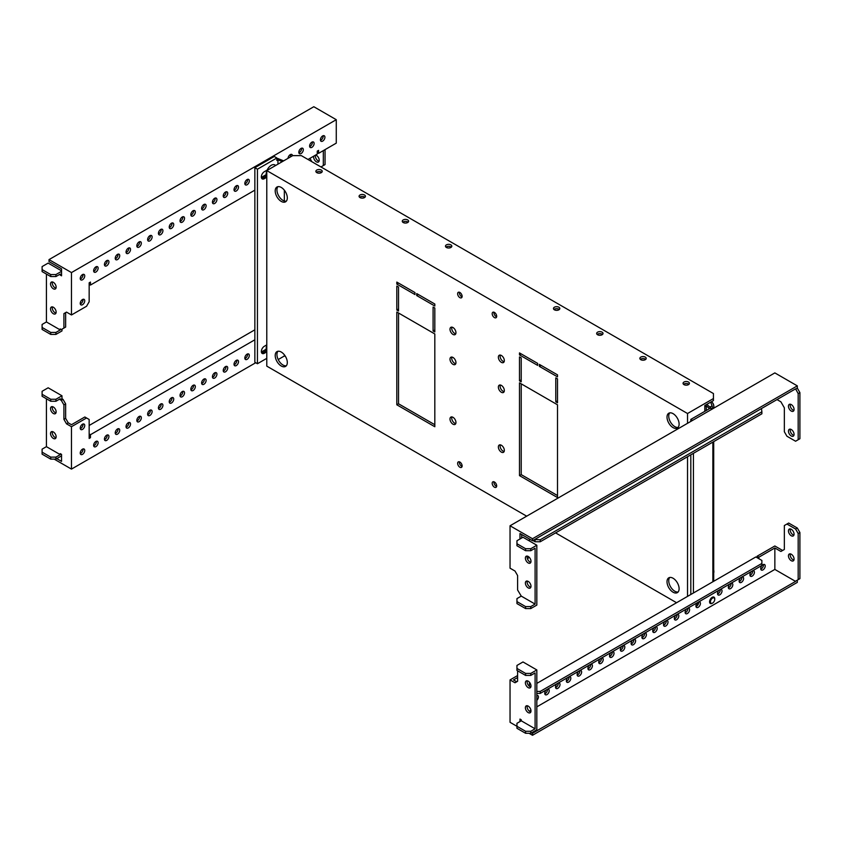 <?xml version="1.0" encoding="UTF-8"?>
<svg xmlns="http://www.w3.org/2000/svg" width="842" height="842" viewBox="0 0 842 842"><rect width="100%" height="100%" fill="white"/><g stroke="black" fill="none" stroke-linecap="round" stroke-linejoin="round"><path stroke-width="1.26" d="M266.788 176.588A7.21 4.157 -60 0 1 266.167 174.136A7.21 4.157 -60 0 1 266.788 170.979M266.977 170.484A7.21 4.157 -60 0 1 274.871 164.948L275.723 165.442M266.788 351.167A7.21 4.157 -60 0 1 266.167 348.725A7.21 4.157 -60 0 1 266.788 345.557M459.879 292.458A3.179 1.831 -120 0 0 458.29 292.3A3.179 1.831 -120 0 0 457.806 294.847A3.179 1.831 -120 0 0 459.879 297.647A3.179 1.831 -120 0 0 461.469 297.805A3.179 1.831 -120 0 0 461.953 295.258A3.179 1.831 -120 0 0 459.879 292.458M459.406 292.248A3.179 1.831 -120 0 0 461.605 296.647A3.179 1.831 -120 0 0 462.079 296.858M459.879 462.048A3.179 1.831 -120 0 0 458.29 461.89A3.179 1.831 -120 0 0 457.806 464.437A3.179 1.831 -120 0 0 459.879 467.236A3.179 1.831 -120 0 0 461.469 467.394A3.179 1.831 -120 0 0 461.953 464.847A3.179 1.831 -120 0 0 459.879 462.048M459.406 461.837A3.179 1.831 -120 0 0 461.605 466.236A3.179 1.831 -120 0 0 462.079 466.457M494.433 482.003A3.179 1.831 -120 0 0 492.854 481.845A3.179 1.831 -120 0 0 492.36 484.392A3.179 1.831 -120 0 0 494.433 487.192A3.179 1.831 -120 0 0 496.022 487.35A3.179 1.831 -120 0 0 496.517 484.803A3.179 1.831 -120 0 0 494.433 482.003M493.97 481.792A3.179 1.831 -120 0 0 496.17 486.192A3.179 1.831 -120 0 0 496.633 486.402M494.433 312.414A3.179 1.831 -120 0 0 492.854 312.256A3.179 1.831 -120 0 0 492.36 314.803A3.179 1.831 -120 0 0 494.433 317.592A3.179 1.831 -120 0 0 496.022 317.75A3.179 1.831 -120 0 0 496.517 315.213A3.179 1.831 -120 0 0 494.433 312.414M493.97 312.193A3.179 1.831 -120 0 0 496.17 316.603A3.179 1.831 -120 0 0 496.633 316.813M452.964 327.527A4.21 2.431 -120 0 0 450.859 327.317A4.21 2.431 -120 0 0 450.217 330.695A4.21 2.431 -120 0 0 452.964 334.411A4.21 2.431 -120 0 0 455.08 334.611A4.21 2.431 -120 0 0 455.722 331.243A4.21 2.431 -120 0 0 452.964 327.527M451.912 327.138A4.21 2.431 -120 0 0 454.691 333.411A4.21 2.431 -120 0 0 455.754 333.8M452.964 357.45A4.21 2.431 -120 0 0 450.859 357.24A4.21 2.431 -120 0 0 450.217 360.618A4.21 2.431 -120 0 0 452.964 364.333A4.21 2.431 -120 0 0 455.08 364.544A4.21 2.431 -120 0 0 455.722 361.165A4.21 2.431 -120 0 0 452.964 357.45M451.912 357.061A4.21 2.431 -120 0 0 454.691 363.334A4.21 2.431 -120 0 0 455.754 363.723M452.964 417.306A4.21 2.431 -120 0 0 450.859 417.095A4.21 2.431 -120 0 0 450.217 420.474A4.21 2.431 -120 0 0 452.964 424.189A4.21 2.431 -120 0 0 455.08 424.4A4.21 2.431 -120 0 0 455.722 421.021A4.21 2.431 -120 0 0 452.964 417.306M451.912 416.927A4.21 2.431 -120 0 0 454.691 423.2A4.21 2.431 -120 0 0 455.754 423.579M501.348 445.239A4.21 2.431 -120 0 0 499.243 445.029A4.21 2.431 -120 0 0 498.59 448.407A4.21 2.431 -120 0 0 501.348 452.122A4.21 2.431 -120 0 0 503.453 452.333A4.21 2.431 -120 0 0 504.105 448.954A4.21 2.431 -120 0 0 501.348 445.239M500.295 444.85A4.21 2.431 -120 0 0 503.074 451.123A4.21 2.431 -120 0 0 504.137 451.512M501.348 385.383A4.21 2.431 -120 0 0 499.243 385.173A4.21 2.431 -120 0 0 498.59 388.551A4.21 2.431 -120 0 0 501.348 392.267A4.21 2.431 -120 0 0 503.453 392.477A4.21 2.431 -120 0 0 504.105 389.099A4.21 2.431 -120 0 0 501.348 385.383M500.295 384.994A4.21 2.431 -120 0 0 503.074 391.267A4.21 2.431 -120 0 0 504.137 391.656M501.348 355.461A4.21 2.431 -120 0 0 499.243 355.25A4.21 2.431 -120 0 0 498.59 358.629A4.21 2.431 -120 0 0 501.348 362.344A4.21 2.431 -120 0 0 503.453 362.544A4.21 2.431 -120 0 0 504.105 359.176A4.21 2.431 -120 0 0 501.348 355.461M500.295 355.071A4.21 2.431 -120 0 0 503.074 361.344A4.21 2.431 -120 0 0 504.137 361.734M281.26 187.44A8.557 4.936 -120 0 0 276.976 187.008A8.557 4.936 -120 0 0 275.671 193.86A8.557 4.936 -120 0 0 281.26 201.406A8.557 4.936 -120 0 0 285.533 201.827A8.557 4.936 -120 0 0 286.848 194.976A8.557 4.936 -120 0 0 281.26 187.44M277.934 186.661A8.557 4.936 -120 0 0 277.66 193.66A8.557 4.936 -120 0 0 282.986 200.407A8.557 4.936 -120 0 0 286.312 201.175M281.26 352.04A8.557 4.936 -120 0 0 276.976 351.619A8.557 4.936 -120 0 0 275.671 358.471A8.557 4.936 -120 0 0 281.26 366.007A8.557 4.936 -120 0 0 285.533 366.428A8.557 4.936 -120 0 0 286.848 359.576A8.557 4.936 -120 0 0 281.26 352.04M277.934 351.272A8.557 4.936 -120 0 0 277.66 358.271A8.557 4.936 -120 0 0 282.986 365.007A8.557 4.936 -120 0 0 286.312 365.775M673.063 578.243A8.557 4.936 -120 0 0 668.78 577.822A8.557 4.936 -120 0 0 667.474 584.674A8.557 4.936 -120 0 0 673.063 592.21A8.557 4.936 -120 0 0 677.336 592.642A8.557 4.936 -120 0 0 678.652 585.779A8.557 4.936 -120 0 0 673.063 578.243M669.737 577.475A8.557 4.936 -120 0 0 669.464 584.474A8.557 4.936 -120 0 0 674.789 591.221A8.557 4.936 -120 0 0 678.115 591.989M673.063 413.643A8.557 4.936 -120 0 0 668.78 413.222A8.557 4.936 -120 0 0 667.474 420.074A8.557 4.936 -120 0 0 673.063 427.61A8.557 4.936 -120 0 0 677.336 428.031A8.557 4.936 -120 0 0 678.652 421.179A8.557 4.936 -120 0 0 673.063 413.643M669.737 412.875A8.557 4.936 -120 0 0 669.464 419.863A8.557 4.936 -120 0 0 674.789 426.61A8.557 4.936 -120 0 0 678.115 427.378M688.482 382.036A3.179 1.831 0 0 0 685.02 381.647A3.179 1.831 0 0 0 683.062 383.342A3.179 1.831 0 0 0 683.988 384.636A3.179 1.831 0 0 0 687.451 385.036A3.179 1.831 0 0 0 689.409 383.342A3.179 1.831 0 0 0 688.482 382.036M683.567 384.331A3.179 1.831 180 0 1 688.482 384.036A3.179 1.831 180 0 1 688.903 384.331M645.288 357.103A3.179 1.831 0 0 0 641.825 356.703A3.179 1.831 0 0 0 639.857 358.397A3.179 1.831 0 0 0 640.794 359.692A3.179 1.831 0 0 0 644.256 360.092A3.179 1.831 0 0 0 646.214 358.397A3.179 1.831 0 0 0 645.288 357.103M640.373 359.397A3.179 1.831 180 0 1 645.288 359.092A3.179 1.831 180 0 1 645.698 359.397M602.083 332.158A3.179 1.831 0 0 0 598.62 331.769A3.179 1.831 0 0 0 596.662 333.464A3.179 1.831 0 0 0 597.588 334.758A3.179 1.831 0 0 0 601.051 335.158A3.179 1.831 0 0 0 603.019 333.464A3.179 1.831 0 0 0 602.083 332.158M597.178 334.453A3.179 1.831 180 0 1 602.083 334.158A3.179 1.831 180 0 1 602.504 334.453M558.888 307.225A3.179 1.831 0 0 0 555.425 306.825A3.179 1.831 0 0 0 553.468 308.519A3.179 1.831 0 0 0 554.394 309.814A3.179 1.831 0 0 0 557.857 310.214A3.179 1.831 0 0 0 559.814 308.519A3.179 1.831 0 0 0 558.888 307.225M553.973 309.519A3.179 1.831 180 0 1 558.888 309.214A3.179 1.831 180 0 1 559.309 309.519M450.891 244.875A3.179 1.831 0 0 0 447.428 244.475A3.179 1.831 0 0 0 445.471 246.169A3.179 1.831 0 0 0 446.397 247.464A3.179 1.831 0 0 0 449.86 247.864A3.179 1.831 0 0 0 451.828 246.169A3.179 1.831 0 0 0 450.891 244.875M445.986 247.169A3.179 1.831 180 0 1 450.891 246.864A3.179 1.831 180 0 1 451.312 247.169M407.696 219.93A3.179 1.831 0 0 0 404.234 219.53A3.179 1.831 0 0 0 402.276 221.225A3.179 1.831 0 0 0 403.202 222.53A3.179 1.831 0 0 0 406.665 222.919A3.179 1.831 0 0 0 408.623 221.225A3.179 1.831 0 0 0 407.696 219.93M402.781 222.225A3.179 1.831 180 0 1 407.696 221.93A3.179 1.831 180 0 1 408.117 222.225M364.502 194.997A3.179 1.831 0 0 0 361.039 194.597A3.179 1.831 0 0 0 359.071 196.291A3.179 1.831 0 0 0 360.008 197.586A3.179 1.831 0 0 0 363.47 197.986A3.179 1.831 0 0 0 365.428 196.291A3.179 1.831 0 0 0 364.502 194.997M359.587 197.291A3.179 1.831 180 0 1 364.502 196.986A3.179 1.831 180 0 1 364.923 197.291M321.297 170.052A3.179 1.831 0 0 0 317.834 169.652A3.179 1.831 0 0 0 315.876 171.347A3.179 1.831 0 0 0 316.813 172.642A3.179 1.831 0 0 0 320.265 173.042A3.179 1.831 0 0 0 322.233 171.347A3.179 1.831 0 0 0 321.297 170.052M316.392 172.347A3.179 1.831 180 0 1 321.297 172.052A3.179 1.831 180 0 1 321.718 172.347M398.54 313.013L398.54 403.792L434.819 424.736M398.54 287.069L398.54 309.014L396.814 310.014L398.54 311.014L398.54 287.069L396.814 286.07L396.814 310.014M396.814 284.08L398.54 283.08L414.959 292.553L396.814 282.081L396.814 284.08L414.959 294.553L414.959 292.553M416.685 295.553L418.411 294.553L434.819 304.025L416.685 293.553L416.685 295.553L434.819 306.025L434.819 304.025M434.819 308.025L434.819 329.969L433.093 330.969L434.819 331.958L434.819 308.025L433.093 307.025L433.093 330.969M521.219 357.903L521.219 379.847L519.493 380.847L521.219 381.847L521.219 357.903L519.493 356.903L519.493 380.847M519.493 354.903L521.219 353.914L537.638 363.386L519.493 352.914L519.493 354.903L537.638 365.386L537.638 363.386M557.509 378.847L557.509 400.803L555.783 401.792L557.509 402.792L557.509 378.847L555.783 377.848L555.783 401.792M539.364 366.375L541.09 365.386L557.509 374.858L539.364 364.386L539.364 366.375L557.509 376.858L557.509 374.858M521.219 383.836L521.219 474.625L557.509 495.57M687.535 608.366L687.535 609.05L686.935 608.703M676.568 602.725L555.615 532.891M526.671 516.178L266.788 366.133L266.788 170.6L687.535 413.517L687.535 423.305M687.535 456.732L687.535 596.389M434.819 333.958L396.814 312.014L396.814 404.792L434.819 426.736L434.819 333.958M519.493 475.614L557.509 497.569L557.509 404.792L519.493 382.836L519.493 475.614L521.219 474.625M687.535 413.517L713.448 398.55L713.448 400.55L704.807 405.539L704.807 411.328M697.313 603.398L698.681 602.609M713.448 398.55L713.448 393.561L301.341 155.633L292.7 155.633L266.788 170.6M278.207 359.545L284.343 355.998L284.343 354.798M284.343 201.006L284.343 190.197M285.47 356.45L284.343 355.998M398.54 403.792L396.814 404.792M313.698 156.17A3.968 2.294 -120 0 0 313.603 156.98A3.968 2.294 -120 0 0 315.329 160.969A3.968 2.294 -120 0 0 318.392 162.032A3.968 2.294 -120 0 0 319.213 160.222A3.968 2.294 -120 0 0 315.655 155.044M315.424 155.17A3.968 2.294 -120 0 0 315.329 155.98A3.968 2.294 -120 0 0 319.055 161.201M80.295 278.997A3.179 1.831 120 0 0 80.758 278.786A3.179 1.831 120 0 0 82.958 274.376M82.495 274.597A3.179 1.831 120 0 0 80.411 277.397A3.179 1.831 120 0 0 80.906 279.933A3.179 1.831 120 0 0 82.495 279.786A3.179 1.831 120 0 0 84.568 276.986A3.179 1.831 120 0 0 84.074 274.439A3.179 1.831 120 0 0 82.495 274.597M93.683 271.261A3.179 1.831 120 0 0 94.157 271.05A3.179 1.831 120 0 0 96.346 266.651M95.883 266.861A3.179 1.831 120 0 0 93.809 269.661A3.179 1.831 120 0 0 94.293 272.208A3.179 1.831 120 0 0 95.883 272.05A3.179 1.831 120 0 0 97.956 269.251A3.179 1.831 120 0 0 97.472 266.704A3.179 1.831 120 0 0 95.883 266.861M104.482 265.03A3.179 1.831 120 0 0 104.955 264.82A3.179 1.831 120 0 0 107.144 260.41M106.681 260.631A3.179 1.831 120 0 0 104.608 263.43A3.179 1.831 120 0 0 105.092 265.977A3.179 1.831 120 0 0 106.681 265.819A3.179 1.831 120 0 0 108.755 263.02A3.179 1.831 120 0 0 108.271 260.473A3.179 1.831 120 0 0 106.681 260.631M115.28 258.799A3.179 1.831 120 0 0 115.754 258.578A3.179 1.831 120 0 0 117.954 254.179M117.48 254.389A3.179 1.831 120 0 0 115.407 257.189A3.179 1.831 120 0 0 115.891 259.736A3.179 1.831 120 0 0 117.48 259.578A3.179 1.831 120 0 0 119.553 256.778A3.179 1.831 120 0 0 119.069 254.231A3.179 1.831 120 0 0 117.48 254.389M127.174 251.895L126.079 252.526A3.179 1.831 120 0 0 126.553 252.347A3.179 1.831 120 0 0 128.752 247.948M128.279 248.158A3.179 1.831 120 0 0 126.205 250.958A3.179 1.831 120 0 0 126.689 253.505A3.179 1.831 120 0 0 128.279 253.347A3.179 1.831 120 0 0 130.352 250.548A3.179 1.831 120 0 0 129.868 248.001A3.179 1.831 120 0 0 128.279 248.158M136.878 246.327A3.179 1.831 120 0 0 137.351 246.117A3.179 1.831 120 0 0 139.551 241.707M139.077 241.917A3.179 1.831 120 0 0 137.004 244.717A3.179 1.831 120 0 0 137.488 247.264A3.179 1.831 120 0 0 139.077 247.106A3.179 1.831 120 0 0 141.151 244.306A3.179 1.831 120 0 0 140.667 241.77A3.179 1.831 120 0 0 139.077 241.917M148.771 239.423L147.676 240.054A3.179 1.831 120 0 0 148.15 239.875A3.179 1.831 120 0 0 150.35 235.476M149.876 235.686A3.179 1.831 120 0 0 147.803 238.486A3.179 1.831 120 0 0 148.287 241.033A3.179 1.831 120 0 0 149.876 240.875A3.179 1.831 120 0 0 151.949 238.075A3.179 1.831 120 0 0 151.465 235.528A3.179 1.831 120 0 0 149.876 235.686M158.485 233.855A3.179 1.831 120 0 0 158.949 233.644A3.179 1.831 120 0 0 161.148 229.234M160.675 229.456A3.179 1.831 120 0 0 158.601 232.255A3.179 1.831 120 0 0 159.085 234.802A3.179 1.831 120 0 0 160.675 234.644A3.179 1.831 120 0 0 162.748 231.845A3.179 1.831 120 0 0 162.264 229.298A3.179 1.831 120 0 0 160.675 229.456M170.368 226.951L169.274 227.582A3.179 1.831 120 0 0 169.747 227.403A3.179 1.831 120 0 0 171.947 223.004M171.473 223.214A3.179 1.831 120 0 0 169.4 226.014A3.179 1.831 120 0 0 169.884 228.561A3.179 1.831 120 0 0 171.473 228.403A3.179 1.831 120 0 0 173.557 225.603A3.179 1.831 120 0 0 173.063 223.056A3.179 1.831 120 0 0 171.473 223.214M180.083 221.383A3.179 1.831 120 0 0 180.546 221.172A3.179 1.831 120 0 0 182.746 216.773M182.272 216.983A3.179 1.831 120 0 0 180.199 219.783A3.179 1.831 120 0 0 180.693 222.33A3.179 1.831 120 0 0 182.272 222.172A3.179 1.831 120 0 0 184.356 219.373A3.179 1.831 120 0 0 183.861 216.826A3.179 1.831 120 0 0 182.272 216.983M191.965 214.478L190.871 215.11A3.179 1.831 120 0 0 191.345 214.942A3.179 1.831 120 0 0 193.544 210.532M193.081 210.742A3.179 1.831 120 0 0 190.997 213.542A3.179 1.831 120 0 0 191.492 216.089A3.179 1.831 120 0 0 193.081 215.931A3.179 1.831 120 0 0 195.155 213.131A3.179 1.831 120 0 0 194.66 210.595A3.179 1.831 120 0 0 193.081 210.742M201.68 208.911A3.179 1.831 120 0 0 202.143 208.7A3.179 1.831 120 0 0 204.343 204.301M203.88 204.511A3.179 1.831 120 0 0 201.796 207.311A3.179 1.831 120 0 0 202.29 209.858A3.179 1.831 120 0 0 203.88 209.7A3.179 1.831 120 0 0 205.953 206.9A3.179 1.831 120 0 0 205.469 204.353A3.179 1.831 120 0 0 203.88 204.511M212.479 202.68A3.179 1.831 120 0 0 212.952 202.469A3.179 1.831 120 0 0 215.142 198.059M214.678 198.28A3.179 1.831 120 0 0 212.605 201.08A3.179 1.831 120 0 0 213.089 203.627A3.179 1.831 120 0 0 214.678 203.469A3.179 1.831 120 0 0 216.752 200.67A3.179 1.831 120 0 0 216.268 198.123A3.179 1.831 120 0 0 214.678 198.28M223.277 196.449A3.179 1.831 120 0 0 223.751 196.228A3.179 1.831 120 0 0 225.94 191.829M225.477 192.039A3.179 1.831 120 0 0 223.404 194.839A3.179 1.831 120 0 0 223.888 197.386A3.179 1.831 120 0 0 225.477 197.228A3.179 1.831 120 0 0 227.55 194.428A3.179 1.831 120 0 0 227.066 191.881A3.179 1.831 120 0 0 225.477 192.039M235.16 189.545L234.065 190.176A3.179 1.831 120 0 0 234.55 189.997A3.179 1.831 120 0 0 236.739 185.598M236.276 185.808A3.179 1.831 120 0 0 234.202 188.608A3.179 1.831 120 0 0 234.686 191.155A3.179 1.831 120 0 0 236.276 190.997A3.179 1.831 120 0 0 238.349 188.198A3.179 1.831 120 0 0 237.865 185.65A3.179 1.831 120 0 0 236.276 185.808M244.875 183.977A3.179 1.831 120 0 0 245.348 183.766A3.179 1.831 120 0 0 247.537 179.357M247.074 179.578A3.179 1.831 120 0 0 245.001 182.367A3.179 1.831 120 0 0 245.485 184.914A3.179 1.831 120 0 0 247.074 184.756A3.179 1.831 120 0 0 249.148 181.956A3.179 1.831 120 0 0 248.664 179.42A3.179 1.831 120 0 0 247.074 179.578M292.511 155.749A3.179 1.831 120 0 0 291.858 154.475A3.179 1.831 120 0 0 290.269 154.633A3.179 1.831 120 0 0 288.027 158.338M298.878 152.802A3.179 1.831 120 0 0 299.342 152.591A3.179 1.831 120 0 0 301.541 148.181M301.068 148.403A3.179 1.831 120 0 0 298.994 151.192A3.179 1.831 120 0 0 299.478 153.739A3.179 1.831 120 0 0 301.068 153.581A3.179 1.831 120 0 0 303.141 150.781A3.179 1.831 120 0 0 302.657 148.245A3.179 1.831 120 0 0 301.068 148.403M309.677 146.571A3.179 1.831 120 0 0 310.14 146.35A3.179 1.831 120 0 0 312.34 141.951M311.866 142.161A3.179 1.831 120 0 0 309.793 144.961A3.179 1.831 120 0 0 310.277 147.508A3.179 1.831 120 0 0 311.866 147.35A3.179 1.831 120 0 0 313.95 144.55A3.179 1.831 120 0 0 313.456 142.003A3.179 1.831 120 0 0 311.866 142.161M80.295 303.941A3.179 1.831 120 0 0 80.758 303.72A3.179 1.831 120 0 0 82.958 299.32M82.495 299.531A3.179 1.831 120 0 0 80.411 302.331A3.179 1.831 120 0 0 80.906 304.878A3.179 1.831 120 0 0 82.495 304.72A3.179 1.831 120 0 0 84.568 301.92A3.179 1.831 120 0 0 84.074 299.373A3.179 1.831 120 0 0 82.495 299.531M320.476 140.33A3.179 1.831 120 0 0 320.939 140.119A3.179 1.831 120 0 0 323.139 135.709M322.665 135.93A3.179 1.831 120 0 0 320.591 138.73A3.179 1.831 120 0 0 321.076 141.277A3.179 1.831 120 0 0 322.665 141.119A3.179 1.831 120 0 0 324.749 138.32A3.179 1.831 120 0 0 324.254 135.773A3.179 1.831 120 0 0 322.665 135.93M52.404 306.888A3.968 2.294 -120 0 0 55.056 312.729A3.968 2.294 -120 0 0 55.982 313.077M53.33 307.235A3.968 2.294 -120 0 0 51.341 307.046A3.968 2.294 -120 0 0 50.741 310.224A3.968 2.294 -120 0 0 53.33 313.729A3.968 2.294 -120 0 0 55.319 313.919A3.968 2.294 -120 0 0 55.93 310.74A3.968 2.294 -120 0 0 53.33 307.235M52.404 281.944A3.968 2.294 -120 0 0 55.056 287.785A3.968 2.294 -120 0 0 55.982 288.143M53.33 282.302A3.968 2.294 -120 0 0 51.341 282.102A3.968 2.294 -120 0 0 50.741 285.291A3.968 2.294 -120 0 0 53.33 288.785A3.968 2.294 -120 0 0 55.319 288.985A3.968 2.294 -120 0 0 55.93 285.796A3.968 2.294 -120 0 0 53.33 282.302M61.54 271.324L55.919 274.566L55.919 276.565L60.245 274.071L60.245 275.071L61.54 275.818L61.54 268.83L49.015 261.599L49.015 259.61L313.813 106.724L336.274 119.69L71.475 272.576L49.015 259.61M309.93 158.349L311.866 161.717M320.939 166.948L323.317 165.579L323.317 150.613M89.157 284.312L90.452 285.059L90.452 282.07L89.157 282.817L89.157 301.773L86.568 306.256L71.475 314.971L66.507 312.108L63.918 313.603L65.644 312.603L65.644 327.064L61.319 329.559L60.245 328.938L60.245 329.938L46.415 321.96L46.415 274.071M61.971 329.19L61.971 330.938L55.919 334.421L55.919 332.432L60.245 329.938M55.919 274.566L50.741 274.566L42.1 269.577L42.1 266.588L48.152 263.093L61.54 270.829M63.918 313.603L63.918 328.064M71.475 314.971L71.475 272.576M60.245 275.071L61.54 274.324M290.153 157.107A3.179 1.831 120 0 0 290.743 154.423M317.266 152.613L318.571 153.36L336.274 143.14L336.274 119.69M318.571 153.36L318.571 150.371L317.266 151.118L317.266 154.107L307.983 159.475M90.452 285.059L254.852 190.145M323.317 165.579L325.044 164.579L325.044 149.623M299.962 152.128L298.868 152.76M245.959 183.303L244.864 183.935M224.361 195.776L223.267 196.407M213.563 202.017L212.468 202.638M202.764 208.248L201.67 208.879M181.167 220.72L180.072 221.351M159.57 233.181L158.475 233.813M137.972 245.654L136.878 246.285M116.364 258.126L115.28 258.757M105.566 264.356L104.482 264.988M94.767 270.598L93.672 271.229M55.919 334.421L50.741 334.421L42.1 329.433L42.1 324.454L46.415 321.96M42.1 327.443L50.741 332.432L55.919 332.432M50.741 334.421L50.741 332.432M55.919 276.565L50.741 276.565L42.1 271.577L42.1 269.577M50.741 274.566L50.741 276.565M82.958 448.965A3.179 1.831 -60 0 1 80.758 453.364A3.179 1.831 -60 0 1 80.295 453.575M82.495 449.175A3.179 1.831 -60 0 1 84.074 449.018A3.179 1.831 -60 0 1 84.568 451.565A3.179 1.831 -60 0 1 82.495 454.364A3.179 1.831 -60 0 1 80.906 454.522A3.179 1.831 -60 0 1 80.411 451.975A3.179 1.831 -60 0 1 82.495 449.175M96.346 441.229A3.179 1.831 -60 0 1 94.157 445.639A3.179 1.831 -60 0 1 93.683 445.85M95.883 441.44A3.179 1.831 -60 0 1 97.472 441.292A3.179 1.831 -60 0 1 97.956 443.829A3.179 1.831 -60 0 1 95.883 446.628A3.179 1.831 -60 0 1 94.293 446.786A3.179 1.831 -60 0 1 93.809 444.239A3.179 1.831 -60 0 1 95.883 441.44M107.144 434.998A3.179 1.831 -60 0 1 104.955 439.398A3.179 1.831 -60 0 1 104.482 439.608M106.681 435.209A3.179 1.831 -60 0 1 108.271 435.051A3.179 1.831 -60 0 1 108.755 437.598A3.179 1.831 -60 0 1 106.681 440.398A3.179 1.831 -60 0 1 105.092 440.555A3.179 1.831 -60 0 1 104.608 438.008A3.179 1.831 -60 0 1 106.681 435.209M117.954 428.757A3.179 1.831 -60 0 1 115.754 433.167A3.179 1.831 -60 0 1 115.28 433.377M117.48 428.978A3.179 1.831 -60 0 1 119.069 428.82A3.179 1.831 -60 0 1 119.553 431.367A3.179 1.831 -60 0 1 117.48 434.167A3.179 1.831 -60 0 1 115.891 434.314A3.179 1.831 -60 0 1 115.407 431.778A3.179 1.831 -60 0 1 117.48 428.978M128.752 422.526A3.179 1.831 -60 0 1 126.553 426.926A3.179 1.831 -60 0 1 126.079 427.147M128.279 422.737A3.179 1.831 -60 0 1 129.868 422.579A3.179 1.831 -60 0 1 130.352 425.126A3.179 1.831 -60 0 1 128.279 427.925A3.179 1.831 -60 0 1 126.689 428.083A3.179 1.831 -60 0 1 126.205 425.536A3.179 1.831 -60 0 1 128.279 422.737M150.35 410.054A3.179 1.831 -60 0 1 148.15 414.464A3.179 1.831 -60 0 1 147.687 414.674M149.876 410.264A3.179 1.831 -60 0 1 151.465 410.117A3.179 1.831 -60 0 1 151.949 412.654A3.179 1.831 -60 0 1 149.876 415.453A3.179 1.831 -60 0 1 148.287 415.611A3.179 1.831 -60 0 1 147.803 413.064A3.179 1.831 -60 0 1 149.876 410.264M161.148 403.823A3.179 1.831 -60 0 1 158.949 408.223A3.179 1.831 -60 0 1 158.485 408.433M160.675 404.034A3.179 1.831 -60 0 1 162.264 403.876A3.179 1.831 -60 0 1 162.748 406.423A3.179 1.831 -60 0 1 160.675 409.223A3.179 1.831 -60 0 1 159.085 409.38A3.179 1.831 -60 0 1 158.601 406.833A3.179 1.831 -60 0 1 160.675 404.034M171.947 397.582A3.179 1.831 -60 0 1 169.747 401.992A3.179 1.831 -60 0 1 169.284 402.202M171.473 397.803A3.179 1.831 -60 0 1 173.063 397.645A3.179 1.831 -60 0 1 173.557 400.192A3.179 1.831 -60 0 1 171.473 402.992A3.179 1.831 -60 0 1 169.884 403.15A3.179 1.831 -60 0 1 169.4 400.603A3.179 1.831 -60 0 1 171.473 397.803M182.746 391.351A3.179 1.831 -60 0 1 180.546 395.751A3.179 1.831 -60 0 1 180.083 395.972M182.272 391.562A3.179 1.831 -60 0 1 183.861 391.404A3.179 1.831 -60 0 1 184.356 393.951A3.179 1.831 -60 0 1 182.272 396.75A3.179 1.831 -60 0 1 180.693 396.908A3.179 1.831 -60 0 1 180.199 394.361A3.179 1.831 -60 0 1 182.272 391.562M193.544 385.12A3.179 1.831 -60 0 1 191.345 389.52A3.179 1.831 -60 0 1 190.881 389.73M193.081 385.331A3.179 1.831 -60 0 1 194.66 385.173A3.179 1.831 -60 0 1 195.155 387.72A3.179 1.831 -60 0 1 193.081 390.52A3.179 1.831 -60 0 1 191.492 390.677A3.179 1.831 -60 0 1 190.997 388.13A3.179 1.831 -60 0 1 193.081 385.331M204.343 378.879A3.179 1.831 -60 0 1 202.143 383.289A3.179 1.831 -60 0 1 201.68 383.499M203.88 379.089A3.179 1.831 -60 0 1 205.469 378.942A3.179 1.831 -60 0 1 205.953 381.479A3.179 1.831 -60 0 1 203.88 384.278A3.179 1.831 -60 0 1 202.29 384.436A3.179 1.831 -60 0 1 201.796 381.889A3.179 1.831 -60 0 1 203.88 379.089M215.142 372.648A3.179 1.831 -60 0 1 212.952 377.048A3.179 1.831 -60 0 1 212.479 377.258M214.678 372.859A3.179 1.831 -60 0 1 216.268 372.701A3.179 1.831 -60 0 1 216.752 375.248A3.179 1.831 -60 0 1 214.678 378.047A3.179 1.831 -60 0 1 213.089 378.205A3.179 1.831 -60 0 1 212.605 375.658A3.179 1.831 -60 0 1 214.678 372.859M225.94 366.407A3.179 1.831 -60 0 1 223.751 370.817A3.179 1.831 -60 0 1 223.277 371.027M225.477 366.628A3.179 1.831 -60 0 1 227.066 366.47A3.179 1.831 -60 0 1 227.55 369.017A3.179 1.831 -60 0 1 225.477 371.817A3.179 1.831 -60 0 1 223.888 371.975A3.179 1.831 -60 0 1 223.404 369.428A3.179 1.831 -60 0 1 225.477 366.628M236.739 360.176A3.179 1.831 -60 0 1 234.55 364.575A3.179 1.831 -60 0 1 234.076 364.797M236.276 360.387A3.179 1.831 -60 0 1 237.865 360.229A3.179 1.831 -60 0 1 238.349 362.776A3.179 1.831 -60 0 1 236.276 365.575A3.179 1.831 -60 0 1 234.686 365.733A3.179 1.831 -60 0 1 234.202 363.186A3.179 1.831 -60 0 1 236.276 360.387M247.537 353.945A3.179 1.831 -60 0 1 245.348 358.345A3.179 1.831 -60 0 1 244.875 358.555M247.074 354.156A3.179 1.831 -60 0 1 248.664 353.998A3.179 1.831 -60 0 1 249.148 356.545A3.179 1.831 -60 0 1 247.074 359.345A3.179 1.831 -60 0 1 245.485 359.502A3.179 1.831 -60 0 1 245.001 356.955A3.179 1.831 -60 0 1 247.074 354.156M82.958 424.021A3.179 1.831 -60 0 1 80.758 428.431A3.179 1.831 -60 0 1 80.295 428.641M82.495 424.231A3.179 1.831 -60 0 1 84.074 424.073A3.179 1.831 -60 0 1 84.568 426.62A3.179 1.831 -60 0 1 82.495 429.42A3.179 1.831 -60 0 1 80.906 429.578A3.179 1.831 -60 0 1 80.411 427.031A3.179 1.831 -60 0 1 82.495 424.231M139.551 416.295A3.179 1.831 -60 0 1 137.351 420.695A3.179 1.831 -60 0 1 136.878 420.905M139.077 416.506A3.179 1.831 -60 0 1 140.667 416.348A3.179 1.831 -60 0 1 141.151 418.895A3.179 1.831 -60 0 1 139.077 421.695A3.179 1.831 -60 0 1 137.488 421.853A3.179 1.831 -60 0 1 137.004 419.305A3.179 1.831 -60 0 1 139.077 416.506M55.982 412.843A3.968 2.294 60 0 1 55.056 412.485A3.968 2.294 60 0 1 52.404 406.644M53.33 407.002A3.968 2.294 60 0 1 55.93 410.496A3.968 2.294 60 0 1 55.319 413.685A3.968 2.294 60 0 1 53.33 413.485A3.968 2.294 60 0 1 50.741 409.991A3.968 2.294 60 0 1 51.341 406.802A3.968 2.294 60 0 1 53.33 407.002M55.982 437.777A3.968 2.294 60 0 1 55.056 437.43A3.968 2.294 60 0 1 52.404 431.588M53.33 431.946A3.968 2.294 60 0 1 55.93 435.44A3.968 2.294 60 0 1 55.319 438.619A3.968 2.294 60 0 1 53.33 438.429A3.968 2.294 60 0 1 50.741 434.925A3.968 2.294 60 0 1 51.341 431.746A3.968 2.294 60 0 1 53.33 431.946M46.415 398.771L46.415 446.66L60.245 454.638L60.245 453.638L61.54 454.385L61.54 461.374L56.782 458.627M61.971 395.782L48.152 387.794L42.1 391.288L42.1 394.288L50.741 399.266L55.919 399.266L61.971 395.782L61.971 398.771L63.055 399.392L61.319 400.392L60.245 399.771L60.245 398.771L55.919 401.266L55.919 399.266M89.157 436.945L90.452 437.693L89.157 438.44L89.157 419.484L84.842 416.99L71.475 424.705L68.234 422.842L65.644 418.348L65.644 403.886L63.055 399.392M68.234 422.842L66.507 423.831L71.475 426.705L71.475 469.099L54.193 459.132M66.507 423.831L63.918 419.348L63.918 404.886L61.319 400.392M60.245 399.771L61.971 398.771M65.644 403.886L63.918 404.886M65.644 418.348L63.918 419.348M86.568 417.99L71.475 426.705M255.715 362.734L71.475 469.099M90.452 437.693L90.452 434.704L254.852 339.789M89.157 433.956L90.452 434.704M254.852 329.811L89.157 425.473M42.1 394.288L42.1 396.277L50.741 401.266L55.919 401.266M50.741 399.266L50.741 401.266M60.245 454.638L55.919 457.132L50.741 457.132L42.1 452.143L42.1 449.154L46.415 446.66M55.919 457.132L55.919 459.132L61.54 455.88M55.919 459.132L50.741 459.132L42.1 454.143L42.1 452.143M50.741 459.132L50.741 457.132M794.069 434.377A3.968 2.294 60 0 1 793.248 436.188A3.968 2.294 60 0 1 790.185 435.125A3.968 2.294 60 0 1 788.449 431.136A3.968 2.294 60 0 1 789.28 429.315A3.968 2.294 60 0 1 792.333 430.378A3.968 2.294 60 0 1 794.069 434.377M793.911 435.356A3.968 2.294 60 0 1 790.185 430.136A3.968 2.294 60 0 1 790.333 429.157M794.069 409.433A3.968 2.294 60 0 1 793.248 411.254A3.968 2.294 60 0 1 790.185 410.191A3.968 2.294 60 0 1 788.449 406.191A3.968 2.294 60 0 1 789.28 404.37A3.968 2.294 60 0 1 792.333 405.434A3.968 2.294 60 0 1 794.069 409.433M793.911 410.412A3.968 2.294 60 0 1 790.185 405.191A3.968 2.294 60 0 1 790.333 404.223M530.839 587.232A3.968 2.294 60 0 1 529.913 586.885A3.968 2.294 60 0 1 527.26 581.043M528.187 587.884A3.968 2.294 60 0 1 525.597 584.38A3.968 2.294 60 0 1 526.197 581.201A3.968 2.294 60 0 1 528.187 581.401A3.968 2.294 60 0 1 530.776 584.895A3.968 2.294 60 0 1 530.176 588.074A3.968 2.294 60 0 1 528.187 587.884M530.839 562.298A3.968 2.294 60 0 1 529.913 561.94A3.968 2.294 60 0 1 527.26 556.099M528.187 562.94A3.968 2.294 60 0 1 525.597 559.446A3.968 2.294 60 0 1 526.197 556.257A3.968 2.294 60 0 1 528.187 556.457A3.968 2.294 60 0 1 530.776 559.951A3.968 2.294 60 0 1 530.176 563.14A3.968 2.294 60 0 1 528.187 562.94M519.977 538.996L519.977 533.512L532.502 540.743L795.585 388.857L798.174 393.593L798.174 439.735L795.585 441.229L786.944 436.24L784.344 431.757L784.344 407.812L780.892 401.823L777.008 399.582M521.703 537.996L521.703 534.512M536.828 545.237L522.998 537.249L516.956 540.743L516.956 543.732L525.597 548.721L530.776 548.721L536.828 545.237L536.828 605.093L534.238 606.587L530.776 608.577L530.776 606.587L525.597 606.587L516.956 601.598L516.956 598.609L521.272 596.115L535.102 604.093L535.102 548.226L530.776 550.721L530.776 548.721M521.272 596.115L517.598 590L517.598 575.539L515.009 571.044L510.042 568.182L510.042 525.776L532.502 538.743L532.502 540.743M529.46 538.985L529.46 540.974M528.881 556.962L527.597 559.193M532.502 538.743L797.311 385.868L774.851 372.901L510.042 525.776M797.311 385.868L797.311 388.109L795.585 389.109M797.311 388.109L799.9 392.604L799.9 438.735L798.174 439.735M799.9 392.604L798.174 393.593M761.452 408.559L761.884 411.801L540.259 539.764L534.638 539.512M761.884 411.801L761.884 413.801L540.259 541.753L535.07 541.753L532.912 540.511M535.07 541.753L535.07 539.764M540.259 541.753L540.259 539.764M530.776 606.587L535.102 604.093M530.776 608.577L525.597 608.577L516.956 603.588L516.956 601.598M525.597 608.577L525.597 606.587M516.956 543.732L516.956 545.732L525.597 550.721L530.776 550.721M525.597 548.721L525.597 550.721M788.449 530.892A3.968 2.294 -120 0 0 790.185 534.891A3.968 2.294 -120 0 0 793.248 535.954A3.968 2.294 -120 0 0 794.069 534.133A3.968 2.294 -120 0 0 792.333 530.144A3.968 2.294 -120 0 0 789.28 529.071A3.968 2.294 -120 0 0 788.449 530.892M790.333 528.923A3.968 2.294 -120 0 0 790.185 529.892A3.968 2.294 -120 0 0 793.911 535.112M788.449 555.836A3.968 2.294 -120 0 0 790.185 559.835A3.968 2.294 -120 0 0 793.248 560.898A3.968 2.294 -120 0 0 794.069 559.077A3.968 2.294 -120 0 0 792.333 555.078A3.968 2.294 -120 0 0 789.28 554.015A3.968 2.294 -120 0 0 788.449 555.836M790.333 553.857A3.968 2.294 -120 0 0 790.185 554.836A3.968 2.294 -120 0 0 793.911 560.056M547.595 689.156A3.179 1.831 -60 0 1 548.563 689.251A3.179 1.831 -60 0 1 549.058 691.798A3.179 1.831 -60 0 1 546.974 694.597A3.179 1.831 -60 0 1 545.384 694.755A3.179 1.831 -60 0 1 546.363 689.872M547.458 689.24A3.179 1.831 -60 0 1 545.248 693.597A3.179 1.831 -60 0 1 544.785 693.819M558.393 682.925A3.179 1.831 -60 0 1 559.362 683.02A3.179 1.831 -60 0 1 559.856 685.567A3.179 1.831 -60 0 1 557.772 688.367A3.179 1.831 -60 0 1 556.194 688.524A3.179 1.831 -60 0 1 557.162 683.63M558.257 682.999A3.179 1.831 -60 0 1 556.046 687.367A3.179 1.831 -60 0 1 555.583 687.577M569.192 676.684A3.179 1.831 -60 0 1 570.16 676.789A3.179 1.831 -60 0 1 570.655 679.326A3.179 1.831 -60 0 1 568.582 682.125A3.179 1.831 -60 0 1 566.992 682.283A3.179 1.831 -60 0 1 567.961 677.4M569.055 676.768A3.179 1.831 -60 0 1 566.845 681.136A3.179 1.831 -60 0 1 566.382 681.346M579.991 670.453A3.179 1.831 -60 0 1 580.959 670.548A3.179 1.831 -60 0 1 581.454 673.095A3.179 1.831 -60 0 1 579.38 675.894A3.179 1.831 -60 0 1 577.791 676.052A3.179 1.831 -60 0 1 578.759 671.158M579.854 670.537A3.179 1.831 -60 0 1 577.644 674.895A3.179 1.831 -60 0 1 577.18 675.116M590.789 664.212A3.179 1.831 -60 0 1 591.768 664.317A3.179 1.831 -60 0 1 592.252 666.864A3.179 1.831 -60 0 1 590.179 669.664A3.179 1.831 -60 0 1 588.59 669.822A3.179 1.831 -60 0 1 589.558 664.927M590.652 664.296A3.179 1.831 -60 0 1 588.442 668.664A3.179 1.831 -60 0 1 587.979 668.874M601.588 657.981A3.179 1.831 -60 0 1 602.567 658.076A3.179 1.831 -60 0 1 603.051 660.623A3.179 1.831 -60 0 1 600.977 663.422A3.179 1.831 -60 0 1 599.388 663.58A3.179 1.831 -60 0 1 600.357 658.697M601.451 658.065A3.179 1.831 -60 0 1 599.251 662.422A3.179 1.831 -60 0 1 598.778 662.643M612.387 651.75A3.179 1.831 -60 0 1 613.365 651.845A3.179 1.831 -60 0 1 613.85 654.392A3.179 1.831 -60 0 1 611.776 657.192A3.179 1.831 -60 0 1 610.187 657.349A3.179 1.831 -60 0 1 611.155 652.455M612.25 651.824A3.179 1.831 -60 0 1 610.05 656.192A3.179 1.831 -60 0 1 609.576 656.402M623.185 645.509A3.179 1.831 -60 0 1 624.164 645.614A3.179 1.831 -60 0 1 624.648 648.151A3.179 1.831 -60 0 1 622.575 650.95A3.179 1.831 -60 0 1 620.986 651.108A3.179 1.831 -60 0 1 621.954 646.224M623.048 645.593A3.179 1.831 -60 0 1 620.849 649.961A3.179 1.831 -60 0 1 620.375 650.171M633.994 639.278A3.179 1.831 -60 0 1 634.963 639.373A3.179 1.831 -60 0 1 635.447 641.92A3.179 1.831 -60 0 1 633.373 644.719A3.179 1.831 -60 0 1 631.784 644.877A3.179 1.831 -60 0 1 632.752 639.983M633.847 639.362A3.179 1.831 -60 0 1 631.647 643.72A3.179 1.831 -60 0 1 631.174 643.941M644.793 633.037A3.179 1.831 -60 0 1 645.761 633.142A3.179 1.831 -60 0 1 646.246 635.689A3.179 1.831 -60 0 1 644.172 638.489A3.179 1.831 -60 0 1 642.583 638.646A3.179 1.831 -60 0 1 643.551 633.752M644.646 633.121A3.179 1.831 -60 0 1 642.446 637.489A3.179 1.831 -60 0 1 641.972 637.699M655.592 626.806A3.179 1.831 -60 0 1 656.56 626.901A3.179 1.831 -60 0 1 657.044 629.448A3.179 1.831 -60 0 1 654.971 632.247A3.179 1.831 -60 0 1 653.381 632.405A3.179 1.831 -60 0 1 654.36 627.522M655.444 626.89A3.179 1.831 -60 0 1 653.245 631.247A3.179 1.831 -60 0 1 652.771 631.468M666.39 620.575A3.179 1.831 -60 0 1 667.359 620.67A3.179 1.831 -60 0 1 667.843 623.217A3.179 1.831 -60 0 1 665.769 626.016A3.179 1.831 -60 0 1 664.18 626.174A3.179 1.831 -60 0 1 665.159 621.28M666.243 620.649A3.179 1.831 -60 0 1 664.043 625.017A3.179 1.831 -60 0 1 663.57 625.227M677.189 614.334A3.179 1.831 -60 0 1 678.157 614.439A3.179 1.831 -60 0 1 678.641 616.976A3.179 1.831 -60 0 1 676.568 619.775A3.179 1.831 -60 0 1 674.979 619.933A3.179 1.831 -60 0 1 675.958 615.049M677.052 614.418A3.179 1.831 -60 0 1 674.842 618.786A3.179 1.831 -60 0 1 674.379 618.996M687.988 608.103A3.179 1.831 -60 0 1 688.956 608.198A3.179 1.831 -60 0 1 689.44 610.745A3.179 1.831 -60 0 1 687.367 613.544A3.179 1.831 -60 0 1 685.777 613.702A3.179 1.831 -60 0 1 686.756 608.808M687.851 608.187A3.179 1.831 -60 0 1 685.641 612.544A3.179 1.831 -60 0 1 685.178 612.766M698.786 601.862A3.179 1.831 -60 0 1 699.755 601.967A3.179 1.831 -60 0 1 700.249 604.514A3.179 1.831 -60 0 1 698.165 607.314A3.179 1.831 -60 0 1 696.576 607.471A3.179 1.831 -60 0 1 697.555 602.577M698.649 601.946A3.179 1.831 -60 0 1 696.439 606.314A3.179 1.831 -60 0 1 695.976 606.524M720.384 589.4A3.179 1.831 -60 0 1 721.352 589.495A3.179 1.831 -60 0 1 721.847 592.042A3.179 1.831 -60 0 1 719.773 594.841A3.179 1.831 -60 0 1 718.184 594.999A3.179 1.831 -60 0 1 719.152 590.105M720.247 589.474A3.179 1.831 -60 0 1 718.037 593.842A3.179 1.831 -60 0 1 717.573 594.052M731.182 583.159A3.179 1.831 -60 0 1 732.161 583.264A3.179 1.831 -60 0 1 732.645 585.811A3.179 1.831 -60 0 1 730.572 588.6A3.179 1.831 -60 0 1 728.983 588.758A3.179 1.831 -60 0 1 729.951 583.874M731.045 583.243A3.179 1.831 -60 0 1 728.835 587.611A3.179 1.831 -60 0 1 728.372 587.821M741.981 576.928A3.179 1.831 -60 0 1 742.96 577.023A3.179 1.831 -60 0 1 743.444 579.57A3.179 1.831 -60 0 1 741.37 582.369A3.179 1.831 -60 0 1 739.781 582.527A3.179 1.831 -60 0 1 740.749 577.633M741.844 577.012A3.179 1.831 -60 0 1 739.644 581.369A3.179 1.831 -60 0 1 739.171 581.59M752.78 570.687A3.179 1.831 -60 0 1 753.758 570.792A3.179 1.831 -60 0 1 754.243 573.339A3.179 1.831 -60 0 1 752.169 576.139A3.179 1.831 -60 0 1 750.58 576.296A3.179 1.831 -60 0 1 751.548 571.402M752.643 570.771A3.179 1.831 -60 0 1 750.443 575.139A3.179 1.831 -60 0 1 749.969 575.349M762.968 569.897A3.179 1.831 -60 0 1 761.378 570.055A3.179 1.831 -60 0 1 760.894 567.508A3.179 1.831 -60 0 1 762.968 564.708A3.179 1.831 -60 0 1 764.557 564.55A3.179 1.831 -60 0 1 765.041 567.098A3.179 1.831 -60 0 1 762.968 569.897M763.431 564.498A3.179 1.831 -60 0 1 761.242 568.908A3.179 1.831 -60 0 1 760.768 569.118M527.26 680.799A3.968 2.294 -120 0 0 529.913 686.64A3.968 2.294 -120 0 0 530.839 686.998M528.187 687.64A3.968 2.294 -120 0 0 530.176 687.84A3.968 2.294 -120 0 0 530.776 684.651A3.968 2.294 -120 0 0 528.187 681.157A3.968 2.294 -120 0 0 526.197 680.957A3.968 2.294 -120 0 0 525.597 684.146A3.968 2.294 -120 0 0 528.187 687.64M527.26 705.743A3.968 2.294 -120 0 0 529.913 711.585A3.968 2.294 -120 0 0 530.839 711.932M528.187 712.585A3.968 2.294 -120 0 0 530.176 712.774A3.968 2.294 -120 0 0 530.776 709.596A3.968 2.294 -120 0 0 528.187 706.101A3.968 2.294 -120 0 0 526.197 705.901A3.968 2.294 -120 0 0 525.597 709.08A3.968 2.294 -120 0 0 528.187 712.585M529.05 733.287L532.502 735.277L797.311 582.39L797.311 580.149L795.585 581.148L798.174 579.654L798.174 533.512L795.585 529.018L786.944 524.04L784.344 525.534L784.344 549.479L780.892 551.468L774.851 547.974L774.851 569.424L536.828 706.848M530.934 710.248L529.323 711.174M531.639 732.782L532.502 733.287L795.585 581.401L774.851 569.424M516.735 681.778L513.504 679.915L517.598 677.536M536.828 669.937L530.776 673.421L525.597 673.421L516.956 668.432L516.956 665.443L522.998 661.949L536.828 669.937L536.828 729.793L530.776 733.287L530.776 731.288L535.102 728.793L521.272 720.815L521.272 719.815L519.977 719.068L519.977 721.562M530.776 673.421L530.776 675.421L535.102 672.926L535.102 728.793M517.598 675.547L510.042 679.915L515.009 682.778L517.598 681.283L517.598 670.811M510.042 679.915L510.042 722.31L525.597 731.288L530.776 731.288M532.502 735.277L532.502 733.287M536.828 695.387A3.179 1.831 -60 0 1 537.764 695.492A3.179 1.831 -60 0 1 536.828 700.355M774.851 547.974L758.863 557.204L757.137 556.204L774.851 545.984L782.618 550.468M758.863 557.204L758.863 558.699M757.137 556.204L757.137 557.709M529.46 686.335L529.46 682.241M536.828 683.399L755.842 556.951L761.884 560.446L761.884 563.445L540.259 691.398L536.828 691.398M798.174 579.654L799.9 578.654L799.9 532.512L797.311 528.029L788.67 523.04L786.944 524.04M799.9 532.512L798.174 533.512M797.311 528.029L795.585 529.018M761.884 563.445L761.884 565.435L540.259 693.398L536.828 693.398M540.259 691.398L540.259 693.398M530.776 675.421L525.597 675.421L516.956 670.432L516.956 668.432M525.597 673.421L525.597 675.421M530.776 733.287L525.597 733.287L516.956 728.298L516.956 723.31L521.272 720.815M525.597 733.287L525.597 731.288M714.753 599.325A3.052 1.768 120 0 0 712.595 598.083A3.052 1.768 120 0 0 710.438 601.819A3.052 1.768 120 0 0 712.595 603.072A3.052 1.768 120 0 0 714.753 599.325L714.753 598.83A3.663 2.116 120 0 0 713.995 597.146A3.663 2.116 120 0 0 711.174 598.136A3.663 2.116 120 0 0 709.574 601.819A3.663 2.116 120 0 0 710.332 603.503A3.663 2.116 120 0 0 712.164 603.314A3.663 2.116 120 0 0 712.385 603.177M266.788 351.851L264.356 353.261L263.062 352.514L266.472 350.535L263.062 352.514A4.273 2.473 -60 0 1 261.673 352.924A4.273 2.473 120 0 0 263.051 352.514L261.757 351.756A4.273 2.473 -60 0 1 261.357 351.967M266.472 175.957L263.051 177.925A4.273 2.473 -60 0 1 261.673 178.336A4.273 2.473 120 0 0 263.062 177.925L266.472 175.957M266.788 358.345L257.442 363.733L254.852 362.239L254.852 167.705L274.292 156.475L276.871 157.991L276.871 160.475L277.955 159.854L277.955 164.148M276.871 158.98L277.744 158.475L283.649 160.864M277.955 159.854L282.333 161.622M257.442 363.733L257.442 169.2L276.871 157.991M267.167 170.073L264.356 171.694A4.273 2.473 120 0 0 261.567 175.462A4.273 2.473 120 0 0 262.22 178.893A4.273 2.473 120 0 0 264.356 178.672L266.788 177.273M264.356 353.261A4.273 2.473 -60 0 1 262.22 353.472A4.273 2.473 -60 0 1 261.567 350.04A4.273 2.473 -60 0 1 264.356 346.272L266.788 344.873M266.188 349.209L261.757 351.756M261.357 177.378A4.273 2.473 120 0 0 261.757 177.178L266.188 174.62M254.852 167.705L257.442 169.2M713.711 570.297A4.442 2.084 68 0 1 713.711 572.981M713.711 569.845A2.915 1.368 68 0 1 713.816 570.813M712.343 402.55A2.915 1.368 68 0 1 713.816 406.202M711.564 401.634A4.442 2.084 68 0 1 713.784 408.149M713.037 408.58L710.68 402.15M711.869 406.139L709.817 406.97M704.807 406.465L706.259 405.876L706.259 410.496M693.419 453.333L693.419 593M692.556 420.411L690.819 419.411L690.819 421.41M690.819 454.827L690.819 594.494M697.86 604.914A4.273 2.473 -60 0 1 697.323 602.798M698.649 602.946L697.734 603.472A4.273 2.473 -60 0 1 697.334 603.672M706.733 404.423L712.29 409.012M690.819 419.411L710.248 408.191L711.995 409.18M712.858 442.103L712.858 581.769M706.259 405.876L709.553 408.591M713.711 441.608L713.711 581.275M264.356 178.672L261.757 177.178M697.734 603.472L698.397 603.851"/></g></svg>
